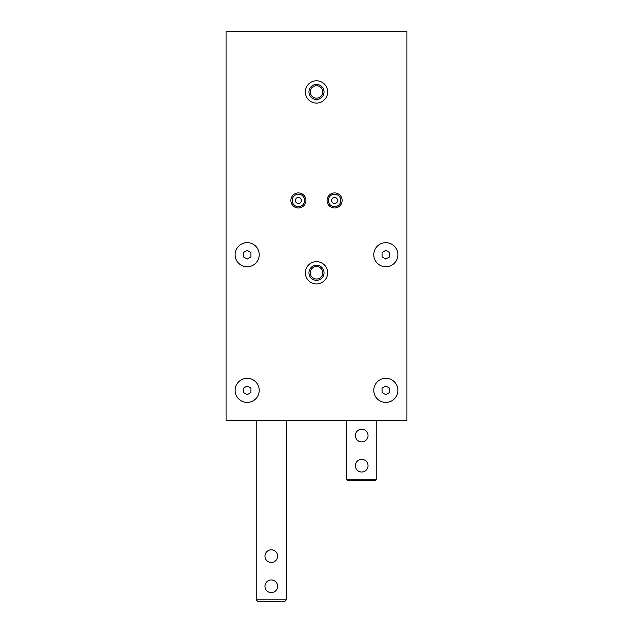 <?xml version="1.0" encoding="UTF-8"?>
<svg xmlns="http://www.w3.org/2000/svg" width="633" height="633" viewBox="0 0 633 633"><rect width="100%" height="100%" fill="white"/><g stroke="black" fill="none" stroke-linecap="round" stroke-linejoin="round"><path stroke-width="0.95" d="M304.647 200.447A6.227 6.227 0 0 1 295.302 205.844A6.227 6.227 0 0 1 295.302 195.051A6.227 6.227 0 0 1 304.647 200.447M292.311 201.69L292.311 199.213L292.311 201.69M301.427 200.447A3.015 3.015 0 0 1 296.909 203.058A3.015 3.015 0 0 1 296.909 197.836A3.015 3.015 0 0 1 301.427 200.447M340.815 200.447A6.227 6.227 0 0 1 331.47 205.844A6.227 6.227 0 0 1 331.47 195.051A6.227 6.227 0 0 1 340.815 200.447L340.689 199.213M337.539 199.854A3.015 3.015 0 0 1 333.259 203.153A3.015 3.015 0 0 1 332.744 198.066A3.015 3.015 0 0 1 337.539 199.854M406.932 420.494L406.932 31.65L226.068 31.65L226.068 420.494L406.932 420.494M397.888 390.347A12.059 12.059 0 0 1 379.8 400.792A12.059 12.059 0 0 1 379.8 379.911A12.059 12.059 0 0 1 397.888 390.347M397.888 254.703A12.059 12.059 0 0 1 379.8 265.148A12.059 12.059 0 0 1 379.8 244.267A12.059 12.059 0 0 1 397.888 254.703M259.229 390.347A12.059 12.059 0 0 1 241.141 400.792A12.059 12.059 0 0 1 241.141 379.911A12.059 12.059 0 0 1 259.229 390.347M259.229 254.703A12.059 12.059 0 0 1 241.141 265.148A12.059 12.059 0 0 1 241.141 244.267A12.059 12.059 0 0 1 259.229 254.703M327.657 272.791A11.157 11.157 0 0 1 310.922 282.453A11.157 11.157 0 0 1 310.922 263.138A11.157 11.157 0 0 1 327.657 272.791M327.657 91.935A11.157 11.157 0 0 1 310.922 101.597A11.157 11.157 0 0 1 310.922 82.274A11.157 11.157 0 0 1 327.657 91.935M342.121 200.447A7.533 7.533 0 0 1 330.822 206.975A7.533 7.533 0 0 1 330.822 193.927A7.533 7.533 0 0 1 342.121 200.447M305.953 200.447A7.533 7.533 0 0 1 294.646 206.975A7.533 7.533 0 0 1 294.646 193.927A7.533 7.533 0 0 1 305.953 200.447M324.033 91.935A7.533 7.533 0 0 1 312.734 98.463A7.533 7.533 0 0 1 312.734 85.408A7.533 7.533 0 0 1 324.033 91.935M322.727 91.935A6.227 6.227 0 0 1 313.382 97.332A6.227 6.227 0 0 1 313.382 86.539A6.227 6.227 0 0 1 322.727 91.935M324.033 272.791A7.533 7.533 0 0 1 312.734 279.319A7.533 7.533 0 0 1 312.734 266.264A7.533 7.533 0 0 1 324.033 272.791M322.727 272.791A6.227 6.227 0 0 1 313.382 278.188A6.227 6.227 0 0 1 313.382 267.395A6.227 6.227 0 0 1 322.727 272.791M247.171 259.055L250.937 256.879L250.937 252.535L247.171 250.359L243.404 252.535L243.404 256.879L247.171 259.055M247.171 394.699L250.937 392.523L250.937 388.171L247.171 385.995L243.404 388.171L243.404 392.523L247.171 394.699M385.829 259.055L389.596 256.879L389.596 252.535L385.829 250.359L382.063 252.535L382.063 256.879L385.829 259.055M385.829 394.699L389.596 392.523L389.596 388.171L385.829 385.995L382.063 388.171L382.063 392.523L385.829 394.699M271.288 579.947A6.33 6.33 0 0 0 264.958 586.277A6.33 6.33 0 0 0 271.288 592.607A6.33 6.33 0 0 0 277.618 586.277A6.33 6.33 0 0 0 271.288 579.947M271.288 549.808A6.33 6.33 0 0 0 264.958 556.138A6.33 6.33 0 0 0 271.288 562.468A6.33 6.33 0 0 0 277.618 556.138A6.33 6.33 0 0 0 271.288 549.808M256.215 420.494L256.215 599.847L257.718 601.35L284.85 601.35L286.353 599.847L286.353 420.494M256.215 599.847L286.353 599.847M361.712 459.376A6.33 6.33 0 0 0 355.382 465.706A6.33 6.33 0 0 0 361.712 472.036A6.33 6.33 0 0 0 368.042 465.706A6.33 6.33 0 0 0 361.712 459.376M361.712 429.237A6.33 6.33 0 0 0 355.382 435.567A6.33 6.33 0 0 0 361.712 441.897A6.33 6.33 0 0 0 368.042 435.567A6.33 6.33 0 0 0 361.712 429.237M346.647 420.494L346.647 479.268L348.15 480.779L375.282 480.779L376.785 479.268L376.785 420.494M346.647 479.268L376.785 479.268"/></g></svg>
